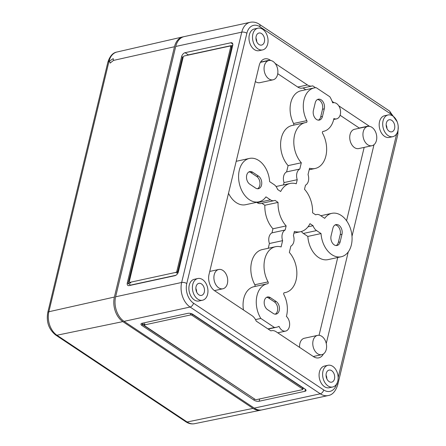 <?xml version="1.0" encoding="UTF-8"?>
<svg xmlns="http://www.w3.org/2000/svg" width="446" height="446" viewBox="0 0 446 446"><rect width="100%" height="100%" fill="white"/><g stroke="black" fill="none" stroke-linecap="round" stroke-linejoin="round"><path stroke-width="0.67" d="M276.135 301.479A6.785 4.638 -102.2 0 1 279.229 310.488A6.785 4.638 -102.2 0 1 276.135 314.101A6.785 4.638 -102.2 0 1 273.259 313.454L267.494 309.608A6.785 4.638 -102.2 0 1 264.177 302.555A6.785 4.638 -102.2 0 1 267.488 296.991A6.785 4.638 -102.2 0 1 270.365 297.638L276.135 301.479L274.374 301.864A6.785 4.638 -102.2 0 1 277.468 310.868A6.785 4.638 -102.2 0 1 275.227 314.162M258.451 176.075A6.785 4.638 -102.2 0 1 261.546 185.079A6.785 4.638 -102.2 0 1 258.451 188.691A6.785 4.638 -102.2 0 1 255.575 188.045L249.81 184.204A6.785 4.638 -102.2 0 1 246.493 177.146A6.785 4.638 -102.2 0 1 249.805 171.582A6.785 4.638 -102.2 0 1 252.681 172.228L258.451 176.075L256.69 176.454A6.785 4.638 -102.2 0 1 259.784 185.464A6.785 4.638 -102.2 0 1 257.543 188.758M308.415 180.965A8.636 5.904 -102.2 0 1 305.488 185.196L304.507 189.266A24.681 16.864 -102.2 0 1 312.59 212.787L315.673 214.838A8.636 5.904 -102.2 0 1 316.571 214.526A8.636 5.904 -102.2 0 1 320.228 215.351L324.694 218.323A22.211 15.175 -102.2 0 1 331.824 213.344A22.211 15.175 -102.2 0 1 347.529 222.208A22.211 15.175 -102.2 0 1 351.359 244.932A22.211 15.175 -102.2 0 1 341.235 256.757A22.211 15.175 -102.2 0 1 321.036 233.565L316.571 230.588A8.636 5.904 -102.2 0 1 313.059 225.721L309.981 223.669A24.681 16.864 -102.2 0 1 300.559 231.714A24.681 16.864 -102.2 0 1 294.388 231.413L293.412 235.482A8.636 5.904 -102.2 0 1 293.78 241.91A8.636 5.904 -102.2 0 1 290.853 246.147L289.342 252.425A23.443 16.017 -102.2 0 1 296.094 280.066A23.443 16.017 -102.2 0 1 285.401 292.543A23.443 16.017 -102.2 0 1 284.325 292.721A1.232 0.842 77.8 0 0 284.269 292.727A1.232 0.842 77.8 0 0 283.862 294.544A22.211 15.175 -102.2 0 1 286.644 315.428A22.211 15.175 -102.2 0 1 286.393 316.387A8.24 5.631 -102.2 0 1 289.365 326.712A8.24 5.631 -102.2 0 1 285.607 331.099A8.24 5.631 -102.2 0 1 279.029 326.361A22.211 15.175 -102.2 0 1 276.52 327.252A22.211 15.175 -102.2 0 1 274.429 327.487L260.838 318.433A22.211 15.175 -102.2 0 1 267.104 283.84A22.211 15.175 -102.2 0 1 267.645 283.74A1.232 0.842 77.8 0 0 267.672 283.734A1.232 0.842 77.8 0 0 268.236 283.076A1.232 0.842 77.8 0 0 268.063 281.883A23.443 16.017 -102.2 0 1 275.466 246.716A23.443 16.017 -102.2 0 1 281.103 246.933L282.613 240.656A8.636 5.904 -102.2 0 1 285.172 229.991L286.148 225.921A24.681 16.864 -102.2 0 1 278.064 202.4L274.987 200.349A8.636 5.904 -102.2 0 1 274.089 200.661A8.636 5.904 -102.2 0 1 270.427 199.836L265.967 196.864A22.211 15.175 -102.2 0 1 258.836 201.843A22.211 15.175 -102.2 0 1 239.296 183.351A22.211 15.175 -102.2 0 1 249.42 158.43A22.211 15.175 -102.2 0 1 269.624 181.628L274.084 184.599A8.636 5.904 -102.2 0 1 277.602 189.466L280.679 191.518A24.681 16.864 -102.2 0 1 290.101 183.473A24.681 16.864 -102.2 0 1 296.267 183.774L297.242 179.705A8.636 5.904 -102.2 0 1 299.807 169.04L301.312 162.762A23.443 16.017 -102.2 0 1 293.942 138.862A23.443 16.017 -102.2 0 1 305.254 122.644A23.443 16.017 -102.2 0 1 306.335 122.466A1.232 0.842 77.8 0 0 306.391 122.46A1.232 0.842 77.8 0 0 306.954 121.803A1.232 0.842 77.8 0 0 306.798 120.643A22.211 15.175 -102.2 0 1 314.14 87.934A22.211 15.175 -102.2 0 1 316.231 87.7L329.823 96.754A22.211 15.175 -102.2 0 1 332.688 102.859A8.24 5.631 -102.2 0 1 333.067 102.758A8.24 5.631 -102.2 0 1 338.893 106.048A8.24 5.631 -102.2 0 1 340.315 114.483A8.24 5.631 -102.2 0 1 336.557 118.87A8.24 5.631 -102.2 0 1 333.892 118.541A22.211 15.175 -102.2 0 1 333.675 119.528A22.211 15.175 -102.2 0 1 323.551 131.347A22.211 15.175 -102.2 0 1 323.015 131.447A1.232 0.842 77.8 0 0 322.988 131.453A1.232 0.842 77.8 0 0 322.597 133.304A23.443 16.017 -102.2 0 1 325.881 155.989A23.443 16.017 -102.2 0 1 315.188 168.471A23.443 16.017 -102.2 0 1 309.552 168.254L308.047 174.531A8.636 5.904 -102.2 0 1 308.415 180.965M293.418 125.209A1.232 0.842 77.8 0 0 293.747 124.663A1.232 0.842 77.8 0 0 293.591 123.503A22.211 15.175 -102.2 0 1 300.933 90.8L314.14 87.934M254.588 286.555A1.232 0.842 77.8 0 0 255.028 285.942A1.232 0.842 77.8 0 0 254.856 284.743A23.443 16.017 -102.2 0 1 262.259 249.582L275.466 246.716M341.235 256.757L328.027 259.617A22.211 15.175 -102.2 0 1 307.829 236.425L321.036 233.565M371.947 145.708L358.74 148.568A9.873 6.746 -102.2 0 1 351.755 144.632A9.873 6.746 -102.2 0 1 350.054 134.53A9.873 6.746 -102.2 0 1 354.553 129.273L367.76 126.413A9.873 6.746 -102.2 0 1 374.74 130.349A9.873 6.746 -102.2 0 1 376.446 140.451A9.873 6.746 -102.2 0 1 371.947 145.708A9.873 6.746 -102.2 0 1 364.962 141.767A9.873 6.746 -102.2 0 1 363.261 131.665A9.873 6.746 -102.2 0 1 367.76 126.413M299.601 347.378A9.873 6.746 -102.2 0 1 299.885 343.492A9.873 6.746 -102.2 0 1 304.384 338.241L317.591 335.375A9.873 6.746 -102.2 0 1 324.577 339.317A9.873 6.746 -102.2 0 1 326.277 349.419A9.873 6.746 -102.2 0 1 321.778 354.67A9.873 6.746 -102.2 0 1 314.798 350.734A9.873 6.746 -102.2 0 1 313.092 340.632A9.873 6.746 -102.2 0 1 317.591 335.375M214.214 274.736A9.873 6.746 -102.2 0 1 218.713 269.484A9.873 6.746 -102.2 0 1 225.693 273.42A9.873 6.746 -102.2 0 1 227.399 283.522A9.873 6.746 -102.2 0 1 222.894 288.774A9.873 6.746 -102.2 0 1 215.914 284.838A9.873 6.746 -102.2 0 1 214.214 274.736M264.383 65.768A9.873 6.746 -102.2 0 1 268.882 60.517A9.873 6.746 -102.2 0 1 275.862 64.458A9.873 6.746 -102.2 0 1 277.563 74.554A9.873 6.746 -102.2 0 1 273.063 79.812A9.873 6.746 -102.2 0 1 266.084 75.87A9.873 6.746 -102.2 0 1 264.383 65.768M392.826 136.666L389.302 137.429A11.105 7.588 -102.2 0 1 381.453 132.997A11.105 7.588 -102.2 0 1 379.535 121.635A11.105 7.588 -102.2 0 1 384.597 115.726L388.12 114.962A11.105 7.588 -102.2 0 1 395.976 119.389A11.105 7.588 -102.2 0 1 397.888 130.756A11.105 7.588 -102.2 0 1 392.826 136.666A11.105 7.588 -102.2 0 1 384.97 132.233A11.105 7.588 -102.2 0 1 383.058 120.872A11.105 7.588 -102.2 0 1 388.12 114.962M332.727 386.989L329.209 387.752A11.105 7.588 -102.2 0 1 321.354 383.32A11.105 7.588 -102.2 0 1 319.436 371.958A11.105 7.588 -102.2 0 1 324.498 366.043L328.022 365.285A11.105 7.588 -102.2 0 1 335.877 369.712A11.105 7.588 -102.2 0 1 337.795 381.079A11.105 7.588 -102.2 0 1 332.727 386.989A11.105 7.588 -102.2 0 1 324.878 382.557A11.105 7.588 -102.2 0 1 322.96 371.195A11.105 7.588 -102.2 0 1 328.022 365.285M262.633 49.907L259.115 50.666A11.105 7.588 -102.2 0 1 251.26 46.239A11.105 7.588 -102.2 0 1 249.342 34.872A11.105 7.588 -102.2 0 1 254.404 28.962L257.927 28.198A11.105 7.588 -102.2 0 1 265.783 32.63A11.105 7.588 -102.2 0 1 267.695 43.992A11.105 7.588 -102.2 0 1 262.633 49.907A11.105 7.588 -102.2 0 1 254.783 45.475A11.105 7.588 -102.2 0 1 252.865 34.108A11.105 7.588 -102.2 0 1 257.927 28.198M202.54 300.225L199.016 300.989A11.105 7.588 -102.2 0 1 191.161 296.562A11.105 7.588 -102.2 0 1 189.249 285.195A11.105 7.588 -102.2 0 1 194.311 279.285L197.829 278.521A11.105 7.588 -102.2 0 1 205.684 282.954A11.105 7.588 -102.2 0 1 207.602 294.315A11.105 7.588 -102.2 0 1 202.54 300.225A11.105 7.588 -102.2 0 1 194.685 295.798A11.105 7.588 -102.2 0 1 192.767 284.431A11.105 7.588 -102.2 0 1 197.829 278.521M204.307 292.119A6.172 4.215 -102.2 0 1 201.525 295.397A6.172 4.215 -102.2 0 1 197.143 292.961A6.172 4.215 -102.2 0 1 196.062 286.627A6.172 4.215 -102.2 0 1 198.91 283.338A6.172 4.215 -102.2 0 1 203.253 285.825A6.172 4.215 -102.2 0 1 204.307 292.119M264.4 41.796A6.172 4.215 -102.2 0 1 261.624 45.074A6.172 4.215 -102.2 0 1 257.236 42.638A6.172 4.215 -102.2 0 1 256.16 36.304A6.172 4.215 -102.2 0 1 259.009 33.015A6.172 4.215 -102.2 0 1 263.352 35.502A6.172 4.215 -102.2 0 1 264.4 41.796M394.593 128.559A6.172 4.215 -102.2 0 1 391.817 131.832A6.172 4.215 -102.2 0 1 387.429 129.401A6.172 4.215 -102.2 0 1 386.353 123.068A6.172 4.215 -102.2 0 1 389.202 119.779A6.172 4.215 -102.2 0 1 393.539 122.265A6.172 4.215 -102.2 0 1 394.593 128.559M334.494 378.883A6.172 4.215 -102.2 0 1 331.718 382.155A6.172 4.215 -102.2 0 1 327.331 379.724A6.172 4.215 -102.2 0 1 326.255 373.391A6.172 4.215 -102.2 0 1 329.103 370.096A6.172 4.215 -102.2 0 1 333.446 372.588A6.172 4.215 -102.2 0 1 334.494 378.883M115.626 296.791L175.724 46.468A18.509 12.644 -102.2 0 1 184.159 36.617L250.195 22.3A18.509 12.644 -102.2 0 0 241.76 32.151L181.661 282.474L115.626 296.791A18.509 12.644 -102.2 0 0 124.066 321.354L254.259 408.118A18.509 12.644 77.8 0 0 262.097 409.88L328.133 395.557A18.509 12.644 -102.2 0 1 320.295 393.796L254.259 408.118M323.411 353.968A12.337 8.429 -102.2 0 1 318.778 357.848A12.337 8.429 -102.2 0 1 313.549 356.672L276.191 331.774A11.105 7.588 77.8 0 0 271.486 330.715A11.105 7.588 77.8 0 0 270.906 330.876L256.227 321.098A11.105 7.588 77.8 0 0 252.029 315.673L214.671 290.775A12.337 8.429 -102.2 0 1 209.04 274.401L259.21 65.434A12.337 8.429 -102.2 0 1 264.835 58.866A12.337 8.429 -102.2 0 1 270.064 60.043L270.728 60.489M275.154 63.438L307.422 84.941A11.105 7.588 77.8 0 0 312.128 86A11.105 7.588 77.8 0 0 312.707 85.838L315.551 87.728M332.158 101.426L334.032 102.675M338.748 105.814L368.942 125.939A12.337 8.429 -102.2 0 1 369.539 126.369M373.999 144.699L352.005 236.302M348.254 251.923L326.26 343.532M304.897 391.315L259.109 401.238A3.702 1.555 13.5 0 1 253.997 400.168L141.934 325.485A3.702 1.555 13.5 0 1 140.975 324.047A3.702 1.555 13.5 0 1 142.101 323.266L187.889 313.337A3.702 1.555 13.5 0 1 193.001 314.413L305.064 389.09A3.702 1.555 13.5 0 1 306.023 390.529A3.702 1.555 13.5 0 1 304.897 391.315L305.376 389.319M340.147 241.877A6.785 4.638 -102.2 0 1 337.053 245.49A6.785 4.638 -102.2 0 1 332.253 242.786A6.785 4.638 -102.2 0 1 331.083 235.839L332.911 228.218A6.785 4.638 -102.2 0 1 336.005 224.606A6.785 4.638 -102.2 0 1 340.805 227.315A6.785 4.638 -102.2 0 1 341.976 234.261L340.147 241.877L338.386 242.262A6.785 4.638 -102.2 0 1 336.145 245.556M322.464 116.473A6.785 4.638 -102.2 0 1 319.369 120.085A6.785 4.638 -102.2 0 1 314.569 117.376A6.785 4.638 -102.2 0 1 313.399 110.43L315.227 102.814A6.785 4.638 -102.2 0 1 318.321 99.202A6.785 4.638 -102.2 0 1 323.121 101.905A6.785 4.638 -102.2 0 1 324.292 108.852L322.464 116.473L320.702 116.852A6.785 4.638 -102.2 0 1 318.461 120.147M254.594 399.008L142.196 324.398L144.839 323.824L144.576 324.911L190.358 314.988A1.232 0.518 13.5 0 1 192.064 315.344L302.483 388.923A1.232 0.518 13.5 0 1 302.801 389.403A1.232 0.518 13.5 0 1 302.427 389.665L256.64 399.594A1.232 0.518 13.5 0 1 254.934 399.237L144.521 325.652A1.232 0.518 13.5 0 1 144.197 325.173A1.232 0.518 13.5 0 1 144.576 324.911M144.197 325.173L144.459 324.086A1.232 0.518 13.5 0 1 144.839 323.824M302.801 389.403L303.063 388.315A1.232 0.518 13.5 0 0 302.745 387.836L192.326 314.257A1.232 0.518 13.5 0 0 190.62 313.895L191.518 313.7M303.899 388.315L303.018 388.505M129.524 282.279A1.232 0.736 -56.3 0 0 129.948 282.34L175.73 272.411A1.232 0.736 -56.3 0 0 176.872 271.129L230.699 46.93A1.232 0.736 -56.3 0 0 230.504 46.094A1.232 0.736 -56.3 0 0 230.08 46.033L184.293 55.962A1.232 0.736 -56.3 0 0 183.15 57.239L129.323 281.443A1.232 0.736 -56.3 0 0 129.524 282.279L130.344 282.825A1.232 0.736 -56.3 0 0 130.767 282.887L128.13 283.461L182.475 57.082L183.267 56.91M185.079 52.695A3.702 2.208 -56.3 0 0 181.65 56.531L127.305 282.909A3.702 2.208 -56.3 0 0 127.891 285.418A3.702 2.208 -56.3 0 0 129.162 285.602L174.949 275.678A3.702 2.208 -56.3 0 0 178.372 271.837L232.723 45.459A3.702 2.208 -56.3 0 0 232.132 42.95A3.702 2.208 -56.3 0 0 230.861 42.766L185.079 52.695L188.374 54.891A3.702 2.208 -56.3 0 0 187.431 55.282M326.054 375.17A6.266 4.282 -102.2 0 1 326.84 378.805M386.152 124.847A6.266 4.282 -102.2 0 1 386.938 128.481M255.959 38.088A6.266 4.282 -102.2 0 1 256.745 41.718M195.861 288.411A6.266 4.282 -102.2 0 1 196.653 292.041M303.063 87.962L305.75 89.752M340.092 115.263L359.259 128.041A12.337 8.429 -102.2 0 1 359.498 128.203M364.17 147.392L346.559 220.748M337.733 257.515L319.057 335.297M277.735 73.707L297.738 87.042A11.105 7.588 77.8 0 0 302.444 88.096L312.128 86M273.063 79.812L259.856 82.677A9.873 6.746 -102.2 0 1 255.352 81.506M307.829 236.425L303.364 233.453A8.636 5.904 -102.2 0 1 301.373 231.502M243.46 309.959A22.211 15.175 -102.2 0 1 253.897 286.706L267.104 283.84M268.263 248.283L269.406 243.516A8.636 5.904 -102.2 0 1 271.965 232.857L272.941 228.787A24.681 16.864 -102.2 0 1 264.857 205.266L261.908 203.298M274.089 200.661L260.882 203.521A8.636 5.904 -102.2 0 1 257.219 202.701L256.645 202.317M258.836 201.843L245.629 204.708A22.211 15.175 -102.2 0 1 228.519 193.285M236.196 161.301A22.211 15.175 -102.2 0 1 236.213 161.296L249.42 158.43M276.08 186.545A24.681 16.864 -102.2 0 1 276.894 186.339L290.101 183.473M283.478 184.912L284.035 182.57A8.636 5.904 -102.2 0 1 286.6 171.905L288.105 165.628A23.443 16.017 -102.2 0 1 280.735 141.728A23.443 16.017 -102.2 0 1 292.046 125.51L305.254 122.644M308.002 226.819L313.059 225.721M267.935 328.897L274.429 327.487M255.497 319.587L260.838 318.433M269.406 243.516L282.613 240.656M271.965 232.857L285.172 229.991M272.941 228.787L286.148 225.921M264.857 205.266L278.064 202.4M284.035 182.57L297.242 179.705M286.6 171.905L299.807 169.04M288.105 165.628L301.312 162.762M232.762 45.269L188.374 54.891M175.891 275.288L130.6 285.106L127.305 282.909M231.151 46.529L232.539 46.228M178.116 272.623L176.555 272.958A1.232 0.736 -56.3 0 0 177.698 271.681L231.524 47.477A1.232 0.736 -56.3 0 0 231.323 46.64L230.504 46.094M142.486 323.183L141.934 325.485M248.952 171.9A6.785 4.638 -102.2 0 1 250.92 172.613L256.69 176.454M335.152 224.923A6.785 4.638 -102.2 0 1 340.214 234.641L338.386 242.262M266.636 297.309A6.785 4.638 -102.2 0 1 268.603 298.017L274.374 301.864M317.468 99.519A6.785 4.638 -102.2 0 1 322.53 109.237L320.702 116.852M109.688 61.258L110.112 63.092L113.535 60.4L113.212 58.632L108.969 61.42L48.87 311.743L114.393 297.058L174.486 46.735A18.509 12.644 77.8 0 1 182.827 36.907A18.509 12.644 77.8 0 1 183.546 36.773M185.893 421.805A3.702 2.208 -56.3 0 0 187.136 421.994A17.701 12.092 77.8 0 0 194.54 423.7C191.507 424.252 188.625 423.622 185.893 421.805L55.7 335.041A3.702 2.208 -56.3 0 0 56.943 335.23L122.834 321.622L253.027 408.385A18.509 12.644 77.8 0 0 260.765 410.169A18.509 12.644 77.8 0 0 261.479 409.991M122.834 321.622A18.509 12.644 -102.2 0 1 114.393 297.058M293.591 123.503L306.798 120.643M254.856 284.743L268.063 281.883M336.602 384.034A14.807 10.119 -102.2 0 1 323.718 389.96L193.525 303.196A14.807 10.119 77.8 0 1 186.774 283.55L246.872 33.227A14.807 10.119 -102.2 0 1 259.895 26.754L390.088 113.518A14.807 10.119 77.8 0 1 392.87 116.049M396.717 133.683L338.152 377.611M193.525 303.196A3.702 2.208 123.7 0 1 190.102 307.038L320.295 393.796A3.702 2.208 123.7 0 0 323.718 389.96M186.774 283.55A3.702 1.555 -166.5 0 0 181.661 282.474A18.509 12.644 77.8 0 0 190.102 307.038L124.066 321.354M175.724 46.468L241.76 32.151A3.702 1.555 -166.5 0 1 246.872 33.227M359.259 128.041L368.942 125.939M260.564 62.105L270.064 60.043M297.738 87.042L307.422 84.941M303.364 233.453L316.571 230.588M257.219 202.701L270.427 199.836M182.475 57.082L181.65 56.531M232.79 44.054L230.861 42.766M130.767 282.887L129.948 282.34M231.524 47.477L230.699 46.93M177.698 271.681L176.872 271.129M176.555 272.958L175.73 272.411M254.259 399.075L253.997 400.168M259.667 398.936L259.109 401.238M190.62 313.895L190.358 314.988M192.326 314.257L192.064 315.344M302.745 387.836L302.483 388.923M250.92 172.613L252.681 172.228M340.214 234.641L341.976 234.261M268.603 298.017L270.365 297.638M322.53 109.237L324.292 108.852M397.141 121.73L389.497 111.009L259.304 24.246A3.702 2.208 123.7 0 1 259.895 26.754M389.497 111.009A3.702 2.208 123.7 0 1 390.088 113.518M328.133 395.557C332.342 394.978 335.531 391.432 337.7 384.926L397.799 134.603A3.702 1.555 -166.5 0 0 396.962 133.248M337.7 384.926A3.702 1.555 -166.5 0 0 336.864 383.571M107.865 62.2C109.878 56.062 112.905 52.667 116.941 52.02A17.701 12.092 77.8 0 0 108.969 61.42A3.702 1.555 13.5 0 0 107.865 62.2L47.767 312.523A3.702 1.555 13.5 0 1 48.87 311.743A17.701 12.092 -102.2 0 0 56.943 335.23L187.136 421.994L253.027 408.385M113.535 60.4L174.486 46.735M309.19 169.77L315.188 168.471M322.859 131.498L323.551 131.347M333.686 119.495L336.557 118.87M277.741 332.805L285.607 331.099M284.03 292.838L285.401 292.543M209.759 271.424L218.713 269.484M260.414 62.351L268.882 60.517M270.867 330.848L271.486 330.715M214.431 290.614L222.894 288.774M313.304 356.505L321.778 354.67M320.802 215.73L331.824 213.344M293.975 233.141L300.559 231.714M268.18 329.059L276.52 327.252M332.683 102.842L333.067 102.758M315.539 214.749L316.571 214.526M397.799 134.603L398.233 126.77M259.304 24.246C256.422 22.328 253.384 21.681 250.195 22.3M194.54 423.7L260.765 410.169M116.941 52.02L182.827 36.907M55.7 335.041C48.815 329.46 46.167 321.951 47.767 312.523"/></g></svg>

